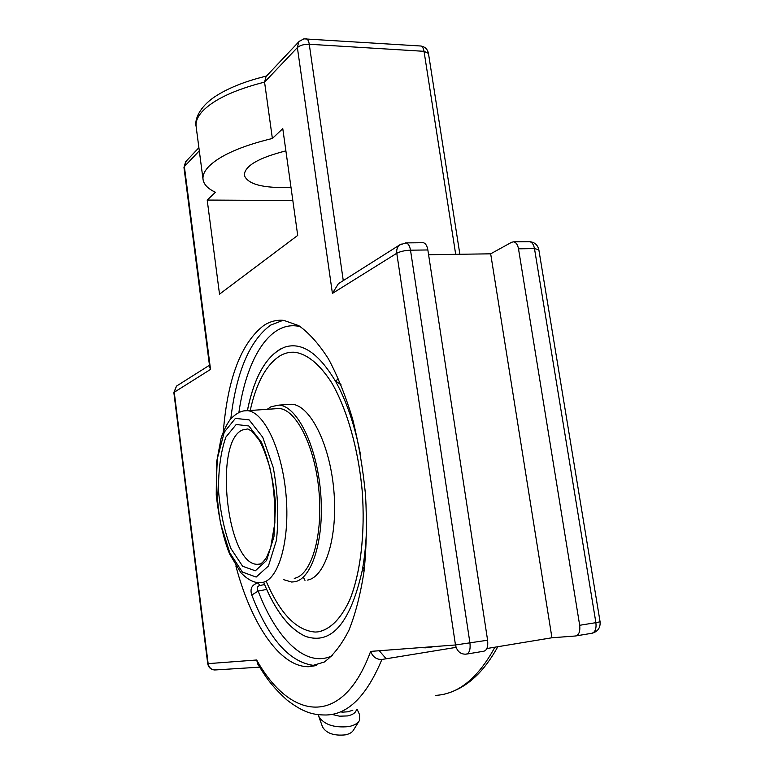 <?xml version="1.0" encoding="UTF-8"?>
<svg xmlns="http://www.w3.org/2000/svg" width="774" height="774" viewBox="0 0 774 774"><rect width="100%" height="100%" fill="white"/><g stroke="black" fill="none" stroke-linecap="round" stroke-linejoin="round"><path stroke-width="1.16" d="M430.963 646.822L431.969 646.803M433.595 646.716L436.217 646.425M260.615 585.357L259.184 585.657L259.938 585.444L257.936 582.899C251.821 584.757 249.77 588.791 251.782 595.013C269.071 639.663 290.269 663.192 315.395 665.611L316.276 665.592M259.184 585.657C256.997 586.837 256.658 588.646 258.168 591.075L251.782 595.013M338.664 379.096L335.21 380.779L341.102 384.842M364.66 566.22L362.126 570.97L364.157 570.583M332.327 655.684C305.894 668.484 276.444 638.995 258.168 591.075L266.672 589.43L266.401 588.753M266.672 589.43C277.818 614.14 290.801 629.794 305.604 636.373C331.311 645.158 350.148 623.351 362.126 570.97M335.21 380.779C318.52 353.041 301.763 341.798 284.929 347.071C267.03 354.424 254.501 375.622 247.361 410.665L243.423 410.946M223.309 431.815C227.643 378.351 241.178 342.882 263.915 325.38C270.155 321.365 276.792 319.691 283.816 320.378L298.793 325.661C308.981 332.849 318.859 343.908 328.428 358.846C337.59 375.883 345.639 395.891 352.576 418.879C358.652 443.144 362.967 468.512 365.541 494.992C366.992 521.453 366.528 546.734 364.119 570.835C360.665 593.619 355.624 613.366 349.006 630.075C341.653 644.655 333.401 655.317 324.258 662.06L308.574 666.714C279.559 667.053 250.95 623.157 235.847 565.91M177.691 385.346L176.511 386.091L173.85 392.495L210.528 369.411L209.725 367.292L183.97 167.474L186.263 161.069M579.678 625.286C580.326 631.545 578.913 635.106 575.45 635.996L551.939 637.766L490.677 253.824L511.691 242.243L513.655 241.827C516.074 242.33 517.69 244.661 518.503 248.822L579.678 625.286L595.893 622.664C596.541 628.875 595.109 632.426 591.607 633.316L576.03 635.899M299.509 41.07L298.716 41.912L297.371 47.572L332.414 293.404L338.383 283.7L340.221 282.529M266.062 76.51L264.563 82.112L272.371 138.469C241.604 145.938 220.522 155.158 209.144 166.129C204.588 170.773 202.546 175.176 203.03 179.326C203.756 184.464 207.896 188.769 215.453 192.262L207.2 200.06L219.516 294.159L297.709 235.412L282.781 128.629L272.371 138.469M466.703 654.069L483.74 651.234C486.962 650.383 488.249 646.706 487.601 640.224L427.858 249.963C427.074 245.668 425.555 243.249 423.301 242.726L422.585 242.726M332.414 293.404L396.781 253.262L455.47 644.974L370.63 651.389C342.36 728.634 290.182 719.859 256.658 659.999L257.781 664.131C265.318 675.954 269.71 684.284 287.028 700.064C304.24 713.28 314.06 715.012 326.26 714.992C348.097 714.479 366.644 695.971 381.892 659.467L456.07 647.374M370.63 651.389C372.749 656.923 376.503 659.612 381.892 659.467M428.583 254.714L490.677 253.824M551.939 637.766L486.875 648.525M290.995 187.395C263.17 188.401 247.593 184.347 244.274 175.205C244.661 165.936 258.535 157.828 285.896 150.872M207.2 200.06L292.833 200.534M341.856 712.186L347.884 711.799L352.838 710.213M331.93 714.402L339.612 716.192L347.439 715.931C352.818 714.828 355.827 712.699 356.456 709.564M318.385 714.721L318.714 716.279C323.774 724.532 333.749 727.966 348.639 726.612C354.192 725.499 357.82 723.419 359.542 720.371L359.552 714.615M318.782 716.463L322.555 727.009C326.405 733.317 333.952 735.948 345.204 734.884C349.403 734.033 352.17 732.436 353.486 730.095L358.981 721.271M267.185 409.32L271.132 406.679L278.979 405.112C296.79 405.886 316.411 444.547 320.523 491.287C324.838 538.027 312.299 578.942 294.71 581.758L291.634 582.029L283.41 579.61M287.473 404.541L291.75 404.251C309.842 405.005 329.705 443.454 333.807 489.981C338.122 536.488 325.332 577.24 307.462 580.094M250.205 410.481C256.358 382.753 266.353 364.496 280.178 355.721C284.929 352.983 289.921 351.841 295.165 352.296C307.684 354.318 319.894 364.535 331.794 382.946C346.965 409.136 358.391 449.055 362.232 491.326C365.309 533.605 360.423 573.834 349.519 600.431C340.608 619.152 330.043 629.639 317.814 631.894L315.163 632.048C296.481 630.51 280.227 613.763 266.411 581.796M247.332 410.675C241.536 410.375 235.731 413.442 229.907 419.876C226.482 424.8 223.551 430.876 221.112 438.113L216.556 462.31L216.236 494.992C219.032 519.054 223.463 538.685 229.539 553.884L240.801 572.615C247.487 579.474 253.766 582.832 259.629 582.677L262.55 582.416C278.785 579.687 290.163 539.913 286.003 494.518C282.017 449.113 263.779 411.478 247.332 410.675L279.037 408.508C296.171 409.252 315.008 446.385 318.975 491.258C323.135 536.121 311.158 575.508 294.246 578.333M291.74 352.218L295.184 352.296C307.636 354.298 319.788 364.409 331.63 382.637C346.742 408.566 358.188 448.117 362.155 490.136C365.367 532.183 360.713 572.392 350.032 599.269C341.295 618.223 330.866 629.059 318.743 631.778M247.399 410.665C253.959 378.273 265.288 357.559 281.378 348.513M335.635 381.437C346.684 401.28 355.072 426.164 360.781 456.099M366.586 514.942C366.828 534.834 365.415 553.207 362.348 570.09M309.136 637.553L305.662 636.392C289.292 628.952 275.273 610.88 263.605 582.164M304.975 580.365L303.282 577.143M434.233 646.58L427.325 647.732M283.061 320.31L270.619 325.128C249.702 340.599 236.428 371.82 230.797 418.782M238.905 412.387C246.742 357.598 270.687 319.082 300.457 326.705M487.601 640.224L455.47 644.974C456.999 651.369 460.559 654.427 466.161 654.156C469.334 653.304 470.602 649.618 469.953 643.088L410.51 250.186C409.727 245.851 408.237 243.423 406.021 242.891L405.305 242.901M259.609 667.159L215.869 669.916C211.699 670.12 209.125 668.039 208.148 663.666L174.218 392.05L176.511 386.091L209.464 365.251M214.388 669.974C210.673 669.481 208.448 667.381 207.713 663.666L256.658 659.999M427.858 249.963L410.51 250.186C404.783 250.437 400.206 251.463 396.781 253.262C396.356 249.779 397.285 247.022 399.568 244.99L401.164 243.994M196.151 126.684L196.103 126.355C195.561 121.731 197.525 116.874 201.995 111.795C213.169 99.788 234.029 89.9 264.563 82.112L297.371 47.572C300.07 45.289 304.037 44.176 309.261 44.253L424.026 51.316L455.683 254.327M305.856 38.71L306.281 38.729C307.742 39.155 308.729 40.993 309.261 44.253L343.269 280.614M420.282 45.966L420.756 46.005C422.381 46.421 423.475 48.191 424.026 51.316L428.457 53.396C427.529 49.13 424.955 46.663 420.756 46.005L303.863 38.855L299.122 41.448L265.492 77.11M528.806 241.682L529.59 241.672C532.038 242.175 533.673 244.487 534.486 248.618L595.893 622.664L600.082 621.793L538.83 249.721L534.486 248.618L518.503 248.822M379.241 650.731L386.187 658.761M494.896 647.199C477.955 678.285 458.111 694.346 435.356 695.381M210.528 369.411L184.367 166.545L199.305 150.824M256.155 577.065L242.378 572.044L229.81 552.888L220.638 523.804C216.73 501.136 215.714 479.096 217.581 457.695L224.257 432.134L235.402 418.395L249.112 419.856L262.734 437.242L273.29 467.68C277.866 492.757 278.93 516.926 276.463 540.204L268.433 565.997L256.155 577.065M255.333 570.777L266.604 560.473L273.957 536.701L275.592 504.174C273.512 480.315 268.762 459.611 261.36 442.07L248.841 425.971L236.196 424.491L225.892 437.068C220.813 451.59 218.355 469.45 218.52 490.658C220.338 512.224 224.508 531.564 231.01 548.669L242.639 566.278L255.333 570.777M260.335 563.985L257.481 564.304C226.821 565.291 213.353 441.277 242.523 429.967L247.796 428.941L251.918 431.234L258.671 439.351C261.873 444.382 265.588 453.748 269.807 467.467C273.503 483.76 275.186 502.21 274.867 522.827L270.677 547.499L266.73 557.077C263.383 562.079 260.732 564.527 258.787 564.391L260.441 563.936M419.711 647.674L425.719 647.819M260.19 585.415L260.703 585.347M308.574 666.714L316.353 665.563M264.592 584.554L259.184 585.647M423.301 242.726L406.021 242.891L399.568 244.99L338.383 283.7M198.889 147.689L185.605 161.776L183.97 167.474M538.83 249.721C537.678 244.845 534.602 242.165 529.59 241.672L513.655 241.827M592.352 633.171C597.944 631.439 600.518 627.656 600.082 621.793M497.808 646.725C484.147 671.609 467.564 687.06 448.059 693.088M459.862 254.269L428.457 53.396M203.03 179.326L196.103 126.355C194.419 119.38 199.789 107.025 214.166 97.176C227.285 88.381 244.729 81.338 266.498 76.055M207.713 663.666L173.85 392.495M357.201 709.429L359.687 714.924M278.979 405.112L291.75 404.251"/></g></svg>
